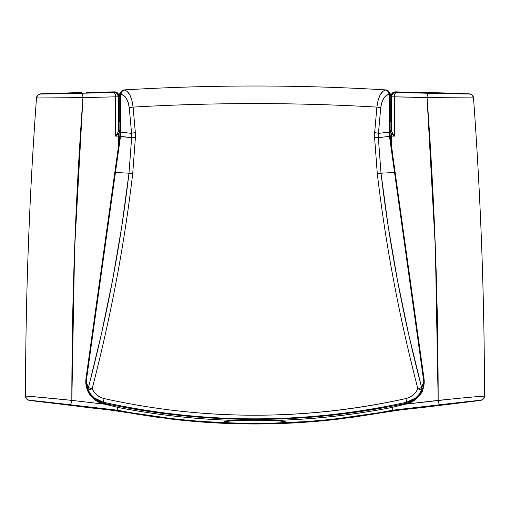 <?xml version="1.0" encoding="UTF-8"?>
<svg xmlns="http://www.w3.org/2000/svg" width="510" height="510" viewBox="0 0 510 510"><rect width="100%" height="100%" fill="white"/><g stroke="black" fill="none" stroke-linecap="round" stroke-linejoin="round"><path stroke-width="0.76" d="M390.775 95.695L389.997 93.196L390.705 94.924L390.775 97.799L390.775 95.689L389.793 94.267A4.373 4.367 -34.7 0 0 388.996 91.755A4.373 4.367 145.3 0 1 389.793 94.267L390.775 95.689L390.775 97.799M389.27 92.393L388.352 91.781M119.225 97.799L119.512 94.133L120.009 93.19L119.225 95.689L119.225 97.799L119.225 95.689L120.252 94.369C120.258 92.036 121.629 90.589 124.37 90.028L121.444 91.386L119.225 95.689L120.564 92.546M390.717 98.424L390.724 118.02M119.276 118.02L119.283 98.424M119.397 121.176A1.09 1.09 -31.7 0 1 119.225 120.589A1.09 1.09 148.3 0 0 119.391 121.163L119.225 118.562L119.225 120.589L119.977 121.807L119.225 120.589L119.225 118.562M389.978 122.107A1.09 1.09 -148.3 0 0 390.022 121.807L390.775 120.589L390.775 118.562L390.609 121.163A1.09 1.09 -148.3 0 0 390.775 120.589A1.09 1.09 31.7 0 1 390.603 121.176M125.358 96.9L125.02 96.753M102.854 403.684A1.09 0.357 -75.5 0 0 102.886 403.697A1.09 0.357 -75.5 0 0 102.931 403.703C97.04 402.135 92.399 398.673 89.008 393.312L89.02 393.331C86.311 388.69 85.297 383.788 85.986 378.624L119.907 136.572L85.986 378.624L119.837 136.667L119.977 121.807L120.252 131.707L120.252 94.369L120.825 94.318L121.909 91.43L124.37 90.028C122.292 90.487 121.106 91.915 120.825 94.318L120.252 94.369L120.252 131.727L119.837 136.667L120.175 131.803L120.825 131.656L120.825 94.318C125.211 95.058 128.029 99.584 129.291 107.884A4.373 0.835 -5.6 0 1 133.091 107.1C131.822 96.906 128.915 91.22 124.37 90.028L125.906 90.582M119.391 121.163L120.143 122.381L120.137 133.48L117.682 153.402M390.775 118.562L390.775 120.589L390.022 121.807L390.093 136.572L424.014 378.624C423.574 387.944 422.56 392.847 420.986 393.325L421.011 393.274C417.62 398.661 412.972 402.135 407.069 403.703L391.635 407.515C300.543 425.098 209.457 425.098 118.365 407.515L102.931 403.703A1.09 0.357 104.5 0 1 102.886 403.697C96.25 402.224 90.493 396.346 89.001 393.299L95.051 399.674M392.317 153.402L423.906 378.229A4.373 0.338 172 0 0 423.313 378.146C423.683 382.105 423.115 385.228 421.617 387.53L421.821 390.093C423.721 386.911 424.416 382.959 423.906 378.229L395.142 172.501L394.555 172.476L423.313 378.146A4.373 0.338 -8 0 1 423.906 378.229L424.097 381.633M385.624 90.034L385.63 90.028C381.078 91.239 378.171 96.925 376.909 107.1A4.373 0.835 5.6 0 1 380.709 107.884C381.971 99.584 384.795 95.058 389.175 94.318L389.175 131.656L389.748 131.707L389.748 94.369L389.175 94.318C388.894 91.915 387.708 90.487 385.63 90.028L388.091 91.43L389.175 94.318L389.748 94.369L388.556 91.386L385.63 90.028C388.371 90.589 389.742 92.036 389.748 94.369L389.748 131.707L390.163 136.667L389.748 131.727A34.973 34.961 142.7 0 1 389.748 131.707L392.509 153.344M390.609 121.163L389.857 122.381L389.825 131.809L390.022 121.807A1.09 1.09 31.7 0 1 389.984 122.081M389.436 92.546L390.526 94.235M385.681 89.907A4.373 4.367 145.3 0 1 388.996 91.755L385.675 89.9C298.56 84.711 211.44 84.711 124.325 89.9L120.985 91.781A4.373 4.367 34.7 0 0 120.207 94.267A4.373 4.367 -145.3 0 1 124.319 89.907L124.37 90.028M119.308 97.958L119.302 118.428M422.898 387.785L419.226 394.326L415.739 397.889L406.808 402.192L407.069 403.11C305.688 424.811 204.312 424.811 102.931 403.11L103.192 402.192C129.094 407.879 154.224 412.035 178.589 414.662C204.312 417.473 229.774 418.869 254.974 418.857C280.162 418.869 305.617 417.48 331.328 414.675C355.712 412.048 380.874 407.885 406.808 402.192L407.069 403.11L415.025 399.623L420.986 393.325L423.753 386.255L424.014 378.624C424.671 383.871 423.67 388.747 421.018 393.267L418.315 396.901L414.993 399.916L411.213 402.192L407.069 403.703L407.069 403.11C413.087 401.689 417.728 398.431 420.986 393.325L421.011 393.274C420.227 395.358 415.185 400.21 413.196 401.128L407.107 403.697A1.09 0.357 -104.5 0 1 407.069 403.703A1.09 0.357 75.5 0 0 407.114 403.697L391.654 407.515C346.315 416.313 300.753 420.718 254.949 420.712C209.183 420.712 163.653 416.307 118.365 407.515L102.931 403.703L98.825 402.211L95.032 399.929L91.723 396.946L89.008 393.312C86.33 388.773 85.329 383.883 85.986 378.624L86.247 386.248L89.02 393.331L94.981 399.623L102.931 403.11L102.931 403.703L102.931 403.11C204.312 424.811 305.688 424.811 407.069 403.11L407.069 403.703L391.635 407.515C300.549 425.104 209.451 425.104 118.345 407.515L102.892 403.697M390.698 118.428L390.692 97.958M120.825 131.656L120.252 131.707L120.825 131.656L120.252 131.727L120.245 132.154L120.819 132.16L120.825 131.682L120.819 132.16L120.245 132.154L119.933 136.38L120.519 136.387L120.819 132.16L131.554 133.352L129.291 107.884L128.201 102.478L126.225 98.232L123.669 95.485L120.825 94.318L120.825 131.656M120.519 136.387L119.914 136.546L120.494 136.578L120.819 132.16L131.554 133.352L131.65 137.617L119.907 136.572L120.494 136.578L119.907 136.572L114.858 172.501L115.445 172.476L120.487 136.603L115.445 172.476L114.858 172.501L86.094 378.229A4.373 0.338 8 0 1 86.687 378.146L115.445 172.476L128.992 173.196L131.65 137.617L120.519 136.387M85.903 381.665L86.094 378.229C85.591 382.997 86.286 386.95 88.179 390.093L88.02 389.506L88.587 390.093L92.119 388.792L88.383 387.53C86.91 385.318 86.343 382.188 86.687 378.146A4.373 0.338 -172 0 0 86.094 378.229L117.491 153.344M88 388.849L88.383 387.53L86.859 383.539L86.687 378.146L115.445 172.476L128.998 173.196L121.75 226.663L112.525 280.411L101.382 334.139L88.02 389.5M390.086 136.546L389.481 136.387L390.086 136.546M389.512 136.603L394.555 172.476L395.142 172.501L390.093 136.572L389.512 136.603L394.555 172.476L381.002 173.196L388.25 226.663L397.475 280.411L408.618 334.139L421.617 387.53L417.881 388.792L421.687 390.125L422 388.856L421.617 387.53L423.147 383.526L423.313 378.146L394.555 172.476L381.008 173.196L378.35 137.617L390.067 136.38L389.755 132.154L389.181 132.16L389.512 136.603M389.748 131.707L389.175 131.656L389.748 131.727A34.973 34.961 142.7 0 1 389.748 131.707M389.175 131.682L389.181 132.16L389.755 132.154L389.748 131.727L389.175 131.682L389.481 136.387L378.35 137.617L378.445 133.352L389.181 132.16L378.445 133.352L380.709 107.884L381.805 102.465L383.781 98.226L386.331 95.485L389.175 94.318L389.175 131.682M102.931 403.11L103.192 402.192L94.273 397.896L90.786 394.351L88.179 390.093L86.126 384.106M127.302 91.577L129.916 95.102L131.937 100.419L133.091 107.1C214.366 102.414 295.634 102.414 376.909 107.1L378.057 100.444L380.077 95.115L382.698 91.577L384.138 90.557M133.091 107.1A4.373 0.835 174.4 0 0 129.291 107.884L131.554 133.352A4.373 0.708 -4.6 0 1 135.354 132.689L133.091 107.1L135.354 132.689A4.373 0.708 175.4 0 0 131.554 133.352L131.65 137.617A4.373 0.682 3.6 0 1 135.399 137.515L135.354 132.689L135.399 137.515A4.373 0.682 -176.4 0 0 131.65 137.617L128.992 173.196L132.734 173.323L135.399 137.515L132.734 173.323L128.998 173.196C120.57 244.704 107.036 316.149 88.383 387.53L92.119 388.792C110.817 316.818 124.357 244.998 132.734 173.323C128.577 208.934 123.088 244.864 116.267 281.106C109.535 316.863 101.484 352.761 92.119 388.792L88.179 390.093C91.277 396.429 96.282 400.465 103.192 402.192L104.116 398.571C98.577 397.169 94.579 393.911 92.119 388.792L94.178 392.203L96.957 395.078L100.317 397.233L104.116 398.571L103.192 402.192C204.453 424.39 305.662 424.39 406.808 402.192L405.883 398.571C304.789 420.763 204.204 420.763 104.116 398.571C128.922 404.092 153.918 408.249 179.099 411.028C204.217 413.801 229.36 415.197 254.528 415.21C279.843 415.229 305.133 413.852 330.403 411.085C355.75 408.306 380.913 404.13 405.883 398.571L406.808 402.192C413.731 400.458 418.736 396.423 421.821 390.093L417.881 388.792C415.408 393.918 411.404 397.175 405.883 398.571L409.657 397.245L413.03 395.084L415.809 392.215L417.881 388.792L421.617 387.53C402.964 316.149 389.43 244.704 381.002 173.196L377.266 173.323C385.643 244.998 399.183 316.825 417.881 388.792C408.516 352.761 400.465 316.863 393.733 281.106C386.911 244.864 381.423 208.934 377.266 173.323L381.008 173.196L378.35 137.617A4.373 0.682 176.4 0 0 374.601 137.515L377.266 173.323L374.601 137.515A4.373 0.682 -3.6 0 1 378.35 137.617L378.445 133.352A4.373 0.708 -175.4 0 0 374.646 132.689L374.601 137.515L374.646 132.689A4.373 0.708 4.6 0 1 378.445 133.352L380.709 107.884A4.373 0.835 -174.4 0 0 376.909 107.1L374.646 132.689L376.909 107.1C295.634 102.414 214.366 102.414 133.091 107.1M104.913 404.22L71.834 400.382A4.373 1.485 96.7 0 1 69.851 404.723L117.153 410.161C151.974 416.855 187.374 421.043 223.355 422.72L222.883 422.567L223.303 422.203L225.171 421.489L229.889 420.278L225.344 421.438L223.355 422.72L255 423.657L286.422 422.675A1.09 0.708 86.6 0 0 286.645 422.72A1.09 0.708 -93.4 0 1 286.422 422.675L282.381 421.311L276.248 420.399L284.223 421.681L286.869 422.58L271.887 423.345L255 423.619L255 420.718L255 423.619L223.578 422.675L227.619 421.311L233.752 420.399L225.777 421.681L223.801 422.184L223.119 422.503L223.578 422.675A1.09 0.708 93.4 0 1 223.355 422.72A1.09 0.708 -86.6 0 0 223.578 422.675L255 423.657L286.645 422.72L284.663 421.438L280.111 420.278L284.829 421.489L286.697 422.203L287.117 422.567L286.645 422.72C322.345 421.081 357.746 416.893 392.847 410.161L440.149 404.723A4.373 1.485 -96.7 0 1 438.166 400.382L405.087 404.22L454.18 398.756M120.118 131.166L119.55 131.733L120.118 131.115L119.021 130.069L119.021 96.237L119.021 130.069L120.118 131.166L119.021 130.069L118.435 130.815L118.435 96.83L119.021 96.237L119.021 130.069L119.021 96.237L117.721 93.126L114.597 91.864L94.184 92.208M389.882 131.166L390.979 130.018L389.825 131.166L390.45 131.733L389.825 131.733L390.45 131.733A1.09 1.09 135 0 0 391.54 130.636L392.458 133.148L391.725 133.971L391.616 136.106L394.44 136.125L391.725 133.971L390.475 131.873A1.09 1.058 176.2 0 0 391.565 130.815A1.09 1.058 -3.8 0 1 390.475 131.873L389.825 131.166L390.979 130.069L390.979 96.237L393.765 92.163M39.308 94.114L114.004 92.463L114.597 91.864L87.701 92.425M116.235 92.163L119.021 96.237C118.658 93.457 117.185 92.004 114.597 91.864L114.004 92.463C116.669 92.712 118.148 94.171 118.435 96.83L119.021 96.237L118.543 94.248M389.468 411.27L322.505 420.801L255 423.988L187.495 420.801L120.532 411.27M119.27 411.022L87.612 407.458M396.193 409.791L392.847 410.161L391.852 407.471L392.847 410.161C357.746 416.893 322.345 421.081 286.645 422.72L255 423.657L255 423.988C226.924 423.988 198.938 422.337 171.048 419.054L108.605 409.83L27.986 400.031M108.254 409.791L29.306 400.426A1.09 0.37 -82.5 0 0 29.306 400.426L27.604 399.827L26.38 398.718M47.94 397.978L25.5 396.072C25.596 296.533 29.261 197.141 36.497 97.894L36.497 97.901C29.261 197.141 25.596 296.533 25.5 396.072L26.609 398.998L29.312 400.426C28.503 399.98 51.261 402.53 69.851 404.723A4.373 1.485 -83.3 0 0 71.834 400.382L74.607 248.874L82.945 97.627L115.56 96.83L115.56 136.125L118.384 136.106L118.141 133.696L115.56 136.125L117.542 133.148L118.141 133.696L115.56 136.125L117.542 133.148L118.435 130.815A1.09 1.058 -176.2 0 0 119.525 131.873L118.275 133.971L117.542 133.148L119.021 130.069M118.702 133.282L119.55 131.733A1.09 1.09 45 0 1 118.46 130.636A1.09 1.09 -135 0 0 119.55 131.733L120.175 131.733L119.525 131.873A1.09 1.058 3.8 0 1 118.435 130.815L118.435 96.728L117.134 93.719L116.057 92.941L114.004 92.463L81.364 93.26C62.666 93.719 39.774 94.203 40.698 93.834L81.951 92.489M428.049 92.489L469.302 93.834L395.996 92.463L393.943 92.941L392.866 93.719L391.903 95.147L391.565 96.83C391.852 94.171 393.331 92.712 395.996 92.463C395.097 92.763 394.581 94.222 394.44 96.83L427.055 97.627A4.373 1.492 -88.6 0 1 428.636 93.26L395.996 92.463L395.403 91.864L392.279 93.126L390.979 96.237L390.979 130.069L391.54 130.636L390.979 130.069L390.979 96.237L391.565 96.83L394.44 96.83L391.565 96.83L391.565 130.815L392.458 133.148L394.44 136.125L391.858 133.696L392.458 133.148L394.44 136.125L394.44 96.83L394.925 93.757L395.996 92.463L395.403 91.864L445.765 92.986L470.692 94.114M422.388 407.458L390.73 411.022M422.299 92.425L469.308 93.834C470.252 94.203 447.366 93.719 428.636 93.26A4.373 1.492 91.4 0 0 427.055 97.627L435.393 248.874L438.166 400.382A4.373 1.485 83.3 0 0 440.149 404.723C458.758 402.53 481.472 399.987 480.688 400.426L422.325 407.535L480.688 400.426L483.391 398.998L484.5 396.072C484.404 296.533 480.739 197.141 473.503 97.894L473.503 97.894C480.739 197.141 484.404 296.533 484.5 396.072L468.811 397.322M395.607 410.442L480.694 400.426A1.09 0.37 82.5 0 0 480.7 400.426A1.09 0.37 -97.5 0 1 480.694 400.426L482.396 399.827L483.62 398.718M482.014 400.031L401.402 409.211M26.042 398.189L25.538 396.672M483.958 398.189L484.462 396.672M86.725 92.374L114.673 91.864M115.139 91.889L115.591 91.966M88.466 92.329L88.816 92.323M90.206 92.291L95.772 92.176M102.803 92.042L106.137 91.991M118.275 133.971L118.384 136.1L119.914 136.1L118.384 136.1L118.384 147.014L118.384 136.106L115.56 136.125L115.56 96.83L118.435 96.83L115.56 96.83C115.419 94.222 114.903 92.763 114.004 92.463L115.075 93.757L115.56 96.83L82.945 97.627L37.702 97.971M451.286 97.882L394.44 96.83L394.44 136.125L391.616 136.106L391.616 147.014L391.616 136.106L390.086 136.1L391.616 136.1L391.725 133.971L390.45 131.733A1.09 1.09 -45 0 0 391.54 130.636L391.565 96.83L390.979 96.237C391.342 93.457 392.815 92.004 395.403 91.864L395.167 91.87M81.364 93.26A4.373 1.492 88.6 0 1 82.945 97.627A4.373 1.492 -91.4 0 0 81.364 93.26M117.478 409.836L118.148 407.471L117.153 410.161C151.974 416.855 187.374 421.043 223.355 422.72L255 423.657L255 423.988C283.075 423.988 311.062 422.337 338.952 419.054L401.395 409.83L422.325 407.535M104.952 404.226L71.834 400.382L29.765 396.295M55.813 398.756L71.834 400.382C71.827 299.274 75.531 198.358 82.945 97.627L74.817 97.716M38.843 94.318L40.692 93.834L37.842 95.038L36.497 97.894L41.042 97.996M462.608 397.921L438.166 400.382C438.173 299.274 434.469 198.358 427.055 97.627L473.503 97.894L472.158 95.038L469.302 93.834L471.157 94.318M484.487 396.378L484.5 396.072C484.404 296.533 480.739 197.141 473.503 97.894L458.318 97.945M461.901 397.991L483.27 396.079M87.675 407.535L32.736 400.605L117.153 410.161M394.408 91.966L394.861 91.889M389.882 131.115L390.979 130.018M421.534 92.329L409.339 92.08M322.243 420.826L393.586 410.646M394.702 410.537L422.58 407.509M352.537 417.32L303.883 422.318L255 423.988L237.399 423.772M187.897 420.839L168.172 418.71M158.38 417.448L133.499 413.616M128.628 412.762L123.037 411.742M117.338 410.741L112.194 410.212M97.149 408.593L89.256 407.713M232.139 423.625L272.601 423.772M322.122 420.839L339.494 418.99M351.619 417.448L376.501 413.616M381.155 412.807L381.582 412.73M383.628 412.361L387.084 411.723M318.846 421.139L340.776 418.837L397.558 410.238M415.287 408.325L416.077 408.236M420.744 407.713L422.223 407.547M120.003 93.202L120.985 91.781M389.997 93.202L389.015 91.781M390.832 99.654L391.202 99.654M115.987 92.074L116.662 92.355M117.376 92.82L117.963 93.381M277.861 423.625L255 423.988L205.836 422.299L156.908 417.244M133.671 413.648L120.978 411.353M119.365 411.041L117.402 410.748M114.195 410.422L110.893 410.072M25.953 398.017L25.678 397.322M25.5 396.072C25.596 296.533 29.261 197.141 36.497 97.894L36.58 97.302M36.669 96.97L38.167 94.758M394.013 92.074L393.337 92.355M392.623 92.82L392.037 93.381M391.457 94.248L390.979 96.237M395.479 410.454L394.249 410.582M393.503 410.658L392.311 410.779M391.96 410.824L391.189 410.933M390.858 410.996L390.469 411.079M389.608 411.245L375.564 413.776M473.503 97.894L473.42 97.302M473.331 96.97L471.833 94.758M484.047 398.017L484.321 397.322M25.519 396.5L26.067 398.24M36.65 97.027L36.911 96.333M484.481 396.5L483.933 398.24M473.35 97.027L473.089 96.333M390.832 116.707L391.202 116.707M87.236 407.49L111.084 410.097M117.268 410.735L169.199 418.831L191.231 421.145M391.011 410.971L392.126 410.805M392.407 410.773L394.045 410.601M395.078 410.499L422.548 407.509"/></g></svg>
